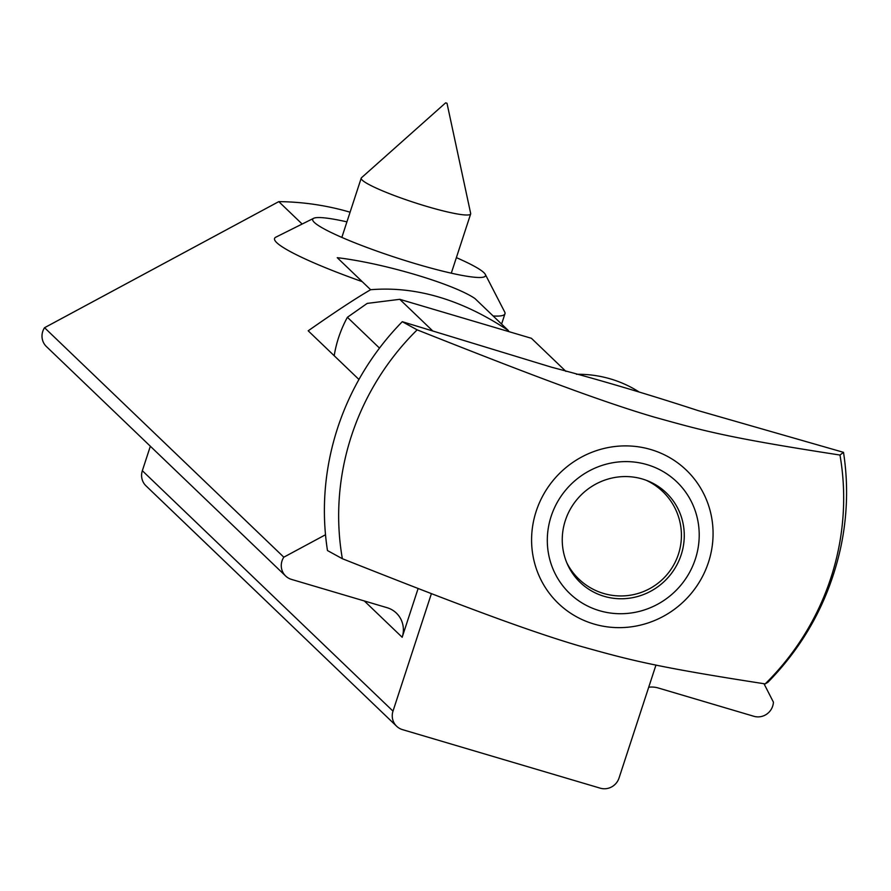 <?xml version="1.0" encoding="UTF-8"?>
<svg xmlns="http://www.w3.org/2000/svg" width="891" height="891" viewBox="0 0 891 891"><rect width="100%" height="100%" fill="white"/><g stroke="black" fill="none" stroke-linecap="round" stroke-linejoin="round"><path stroke-width="1.34" d="M358.95 379.477L308.197 330.806C335.172 311.895 355.977 298.195 370.634 289.72C415.908 285.978 461.772 299.565 508.249 330.461L508.85 331.619M508.249 330.461L474.847 298.44C452.951 283.706 383.141 263.045 337.244 257.688L370.634 289.72M648.715 687.217A24.235 23.4 133.8 0 1 658.293 687.997L753.864 716.286A15.147 14.624 -46.2 0 0 773.41 702.141L763.988 683.72M325.516 534.745L283.817 557.187L44.55 327.71L278.783 201.622L302.16 224.042M350.085 212.203A272.713 263.291 133.8 0 0 278.783 201.622M150.345 446.235L142.337 470.715A15.147 14.624 133.8 0 0 145.979 485.829L396.64 726.243A15.147 14.624 -46.2 0 1 392.998 711.129L431.411 593.618M44.55 327.71A15.147 14.624 133.8 0 0 46.399 346.543L285.666 576.02A15.147 14.624 -46.2 0 1 283.817 557.187M418.124 588.483L402.175 637.265A24.235 23.4 133.8 0 0 396.35 613.075A24.235 23.4 133.8 0 0 387.05 607.684L291.48 579.395A15.147 14.624 -46.2 0 1 285.666 576.02M655.965 665.042L619.033 778.043A15.147 14.624 -46.2 0 1 600.222 788.167L402.454 729.618A15.147 14.624 -46.2 0 1 396.64 726.243M456.37 257.633A90.904 10.569 -161.9 0 1 485.305 274.395A90.904 10.569 -161.9 0 1 484.537 276.745A90.904 10.569 -161.9 0 1 400.995 259.236A90.904 10.569 -161.9 0 1 314.345 222.427A90.904 10.569 -161.9 0 1 312.908 220.645A90.904 10.569 -161.9 0 1 313.677 218.295L275.854 237.162A121.198 14.089 18.1 0 0 274.551 238.476A121.198 14.089 18.1 0 0 276.745 242.664A121.198 14.089 18.1 0 0 362.203 281.634M493.135 315.971A121.198 14.089 18.1 0 0 504.963 313.788A121.198 14.089 18.1 0 0 504.685 311.961L485.305 274.395M313.677 218.295A90.904 10.569 -161.9 0 1 346.922 221.859M447.004 103.278L470.671 213.45A57.57 6.694 -161.9 0 1 470.66 213.918A57.57 6.694 -161.9 0 1 420.34 204.462A57.57 6.694 -161.9 0 1 362.258 180.138A57.57 6.694 -161.9 0 1 361.211 178.144A57.57 6.694 -161.9 0 1 361.479 177.755L445.645 102.833L447.004 103.278L445.656 102.866M432.859 331.062L399.769 299.32L531.426 338.302L565.919 371.38M334.192 355.732A118.169 114.093 -46.2 0 1 347.39 317.296L379.499 348.103M399.769 299.32L367.215 303.397L347.39 317.296M576.455 374.287A118.169 114.093 -46.2 0 1 638.613 391.672M681.181 554.803A62.114 59.975 -46.2 0 1 580.264 582.491A62.114 59.975 -46.2 0 1 579.974 496.142A62.114 59.975 -46.2 0 1 666.256 492.834A62.114 59.975 -46.2 0 1 681.181 554.803M839.979 455.045C727.067 437.615 703.946 430.932 654.284 417.111C633.022 410.896 606.704 402.108 575.341 390.748C540.904 378.185 503.07 363.918 417.155 329.859L402.275 321.696L551.473 367.192C598.073 379.432 647.011 393.922 698.288 410.651L843.499 452.327L839.979 455.045A257.087 248.21 -46.2 0 1 830.891 577.858A257.087 248.21 -46.2 0 1 765.18 683.898L767.931 682.261M843.499 452.327A265.83 256.653 -46.2 0 1 840.436 548.823C828.864 600.256 804.64 644.794 767.764 682.428M402.275 321.696A265.83 256.653 -46.2 0 0 327.476 550.549L342.356 558.713C428.27 592.771 466.104 607.038 500.542 619.59C531.905 630.951 558.223 639.749 579.484 645.964C629.146 659.785 652.268 666.457 765.18 683.898M695.37 559.013A77.339 74.666 -46.2 0 1 599.398 610.669A77.339 74.666 -46.2 0 1 551.15 516.312A77.339 74.666 -46.2 0 1 647.122 464.656A77.339 74.666 -46.2 0 1 695.37 559.013M593.818 623.99A92.397 89.2 -46.2 0 1 536.182 511.267A92.397 89.2 -46.2 0 1 650.842 449.543A92.397 89.2 -46.2 0 1 708.479 562.277A92.397 89.2 -46.2 0 1 593.818 623.99M342.356 558.713A257.087 248.21 -46.2 0 1 417.155 329.859M364.319 600.957L402.175 637.265M392.998 711.129L142.337 470.715M501.588 324.09L504.963 313.788M451.291 273.181L470.66 213.918M341.843 237.407L361.211 178.144M566.832 562.867A60.599 60.599 0 0 0 679.354 519.642A60.599 60.599 0 0 0 646.086 480.238"/></g></svg>
